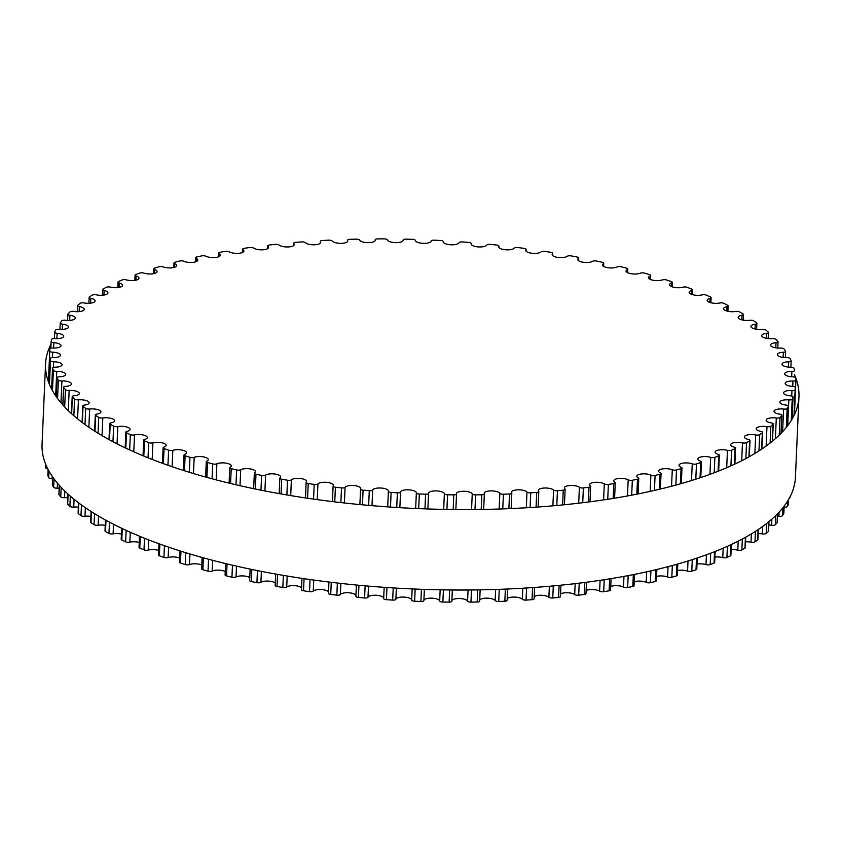 <?xml version="1.0" encoding="UTF-8"?>
<svg xmlns="http://www.w3.org/2000/svg" width="841" height="841" viewBox="0 0 841 841"><rect width="100%" height="100%" fill="white"/><g stroke="black" fill="none" stroke-linecap="round" stroke-linejoin="round"><path stroke-width="1.26" d="M749.678 320.274A7.916 2.691 -177.5 0 1 738.146 317.393A7.916 2.691 -177.5 0 1 741.962 315.27A2.996 1.02 2.5 0 0 743.402 314.471A2.996 1.02 2.5 0 0 742.981 313.914A373.425 127.107 2.5 0 0 739.712 311.969A2.996 1.02 2.5 0 0 735.602 311.475A7.916 2.691 -177.5 0 1 727.549 311.212A7.916 2.691 -177.5 0 1 723.554 308.679A7.916 2.691 -177.5 0 1 726.866 306.65A2.996 1.02 2.5 0 0 728.117 305.882A2.996 1.02 2.5 0 0 727.57 305.251A373.425 127.107 2.5 0 0 723.912 303.38A2.996 1.02 2.5 0 0 719.738 302.991A7.916 2.691 -177.5 0 1 711.444 302.886A7.916 2.691 -177.5 0 1 707.186 300.279A7.916 2.691 -177.5 0 1 710.025 298.366A2.996 1.02 2.5 0 0 711.108 297.64A2.996 1.02 2.5 0 0 710.414 296.947A373.425 127.107 2.5 0 0 706.377 295.149A2.996 1.02 2.5 0 0 702.172 294.876A7.916 2.691 -177.5 0 1 693.678 294.928A7.916 2.691 -177.5 0 1 689.147 292.269A7.916 2.691 -177.5 0 1 691.544 290.471A2.996 1.02 2.5 0 0 692.448 289.788A2.996 1.02 2.5 0 0 691.617 289.031A373.425 127.107 2.5 0 0 687.223 287.338A2.996 1.02 2.5 0 0 683.008 287.17A7.916 2.691 -177.5 0 1 674.345 287.391A7.916 2.691 -177.5 0 1 669.541 284.689A7.916 2.691 -177.5 0 1 671.517 283.018A2.996 1.02 2.5 0 0 672.274 282.387A2.996 1.02 2.5 0 0 671.276 281.567A373.425 127.107 2.5 0 0 666.556 279.979A2.996 1.02 2.5 0 0 662.34 279.916A7.916 2.691 -177.5 0 1 653.552 280.326A7.916 2.691 -177.5 0 1 648.474 277.572A7.916 2.691 -177.5 0 1 650.072 276.048A2.996 1.02 2.5 0 0 650.682 275.47A2.996 1.02 2.5 0 0 649.504 274.597A373.425 127.107 2.5 0 0 644.5 273.115A2.996 1.02 2.5 0 0 640.316 273.167A7.916 2.691 -177.5 0 1 631.423 273.767A7.916 2.691 -177.5 0 1 626.061 270.97A7.916 2.691 -177.5 0 1 627.323 269.593A2.996 1.02 2.5 0 0 627.807 269.078A2.996 1.02 2.5 0 0 626.44 268.153A373.425 127.107 2.5 0 0 621.163 266.797A2.996 1.02 2.5 0 0 617.042 266.954A7.916 2.691 -177.5 0 1 608.096 267.753A7.916 2.691 -177.5 0 1 602.45 264.904A7.916 2.691 -177.5 0 1 603.407 263.696A2.996 1.02 2.5 0 0 603.764 263.244A2.996 1.02 2.5 0 0 602.209 262.276A373.425 127.107 2.5 0 0 596.69 261.046A2.996 1.02 2.5 0 0 592.653 261.32A7.916 2.691 -177.5 0 1 583.696 262.318A7.916 2.691 -177.5 0 1 577.756 259.427A7.916 2.691 -177.5 0 1 578.45 258.397A2.996 1.02 2.5 0 0 578.713 258.008A2.996 1.02 2.5 0 0 576.958 256.989A373.425 127.107 2.5 0 0 571.228 255.906A2.996 1.02 2.5 0 0 567.297 256.274A7.916 2.691 -177.5 0 1 558.371 257.483A7.916 2.691 -177.5 0 1 552.138 254.571A7.916 2.691 -177.5 0 1 552.611 253.719A2.996 1.02 2.5 0 0 552.779 253.393A2.996 1.02 2.5 0 0 550.813 252.342A373.425 127.107 2.5 0 0 544.905 251.396A2.996 1.02 2.5 0 0 541.11 251.88A7.916 2.691 -177.5 0 1 532.258 253.299A7.916 2.691 -177.5 0 1 525.73 250.345A7.916 2.691 -177.5 0 1 526.014 249.682A2.996 1.02 2.5 0 0 526.13 249.43A2.996 1.02 2.5 0 0 523.943 248.347A373.425 127.107 2.5 0 0 517.898 247.548A2.996 1.02 2.5 0 0 514.24 248.137A7.916 2.691 -177.5 0 1 505.504 249.766A7.916 2.691 -177.5 0 1 498.692 246.791A7.916 2.691 -177.5 0 1 498.839 246.318A2.996 1.02 2.5 0 0 498.892 246.14A2.996 1.02 2.5 0 0 496.495 245.025A373.425 127.107 2.5 0 0 490.335 244.384A2.996 1.02 2.5 0 0 486.855 245.067A7.916 2.691 -177.5 0 1 478.287 246.918A7.916 2.691 -177.5 0 1 471.17 243.922A7.916 2.691 -177.5 0 1 471.223 243.648A2.996 1.02 2.5 0 0 471.244 243.543A2.996 1.02 2.5 0 0 468.616 242.408A373.425 127.107 2.5 0 0 462.392 241.924A2.996 1.02 2.5 0 0 459.091 242.702A7.916 2.691 -177.5 0 1 450.734 244.773A7.916 2.691 -177.5 0 1 443.323 241.756A7.916 2.691 -177.5 0 1 443.333 241.682A2.996 1.02 2.5 0 0 443.333 241.651A2.996 1.02 2.5 0 0 440.484 240.505A373.425 127.107 2.5 0 0 434.219 240.179A2.996 1.02 2.5 0 0 431.139 241.052A7.916 2.691 -177.5 0 1 423.223 243.343A7.916 2.691 -177.5 0 1 415.317 240.431A2.996 1.02 2.5 0 0 412.248 239.328A373.425 127.107 2.5 0 0 405.982 239.159A2.996 1.02 2.5 0 0 403.123 240.053A2.996 1.02 2.5 0 0 403.123 240.116A7.916 2.691 -177.5 0 1 403.133 240.263A7.916 2.691 -177.5 0 1 395.585 242.629A7.916 2.691 -177.5 0 1 387.354 239.906A2.996 1.02 2.5 0 0 384.064 238.876A373.425 127.107 2.5 0 0 377.84 238.876A2.996 1.02 2.5 0 0 375.202 239.769A2.996 1.02 2.5 0 0 375.223 239.906A7.916 2.691 -177.5 0 1 375.275 240.263A7.916 2.691 -177.5 0 1 368.043 242.629A7.916 2.691 -177.5 0 1 359.591 240.116A2.996 1.02 2.5 0 0 356.111 239.159A373.425 127.107 2.5 0 0 349.961 239.317A2.996 1.02 2.5 0 0 347.543 240.211A2.996 1.02 2.5 0 0 347.606 240.431A7.916 2.691 -177.5 0 1 347.743 240.989A7.916 2.691 -177.5 0 1 340.805 243.354A7.916 2.691 -177.5 0 1 332.195 241.041A2.996 1.02 2.5 0 0 328.537 240.179A373.425 127.107 2.5 0 0 322.492 240.494A2.996 1.02 2.5 0 0 320.305 241.378A2.996 1.02 2.5 0 0 320.41 241.672A7.916 2.691 -177.5 0 1 320.684 242.439A7.916 2.691 -177.5 0 1 314.04 244.805A7.916 2.691 -177.5 0 1 305.315 242.692A2.996 1.02 2.5 0 0 301.509 241.914A373.425 127.107 2.5 0 0 295.601 242.397A2.996 1.02 2.5 0 0 293.625 243.27A2.996 1.02 2.5 0 0 293.803 243.638A7.916 2.691 -177.5 0 1 294.266 244.605A7.916 2.691 -177.5 0 1 287.906 246.96A7.916 2.691 -177.5 0 1 279.107 245.057A2.996 1.02 2.5 0 0 275.175 244.374A373.425 127.107 2.5 0 0 269.435 245.015A2.996 1.02 2.5 0 0 267.669 245.856A2.996 1.02 2.5 0 0 267.932 246.297A7.916 2.691 -177.5 0 1 268.615 247.464A7.916 2.691 -177.5 0 1 262.56 249.819A7.916 2.691 -177.5 0 1 253.719 248.116A2.996 1.02 2.5 0 0 249.682 247.527A373.425 127.107 2.5 0 0 244.153 248.326A2.996 1.02 2.5 0 0 242.597 249.146A2.996 1.02 2.5 0 0 242.954 249.661A7.916 2.691 -177.5 0 1 243.901 251.017A7.916 2.691 -177.5 0 1 238.129 253.351A7.916 2.691 -177.5 0 1 229.299 251.858A2.996 1.02 2.5 0 0 225.178 251.375A373.425 127.107 2.5 0 0 219.89 252.321A2.996 1.02 2.5 0 0 218.523 253.109A2.996 1.02 2.5 0 0 219.007 253.688A7.916 2.691 -177.5 0 1 220.258 255.233A7.916 2.691 -177.5 0 1 214.77 257.546A7.916 2.691 -177.5 0 1 205.992 256.253A2.996 1.02 2.5 0 0 201.819 255.874A373.425 127.107 2.5 0 0 196.794 256.968A2.996 1.02 2.5 0 0 195.617 257.714A2.996 1.02 2.5 0 0 196.216 258.366A7.916 2.691 -177.5 0 1 197.814 260.09A7.916 2.691 -177.5 0 1 192.61 262.392A7.916 2.691 -177.5 0 1 183.927 261.288A2.996 1.02 2.5 0 0 179.711 261.015A373.425 127.107 2.5 0 0 174.991 262.245A2.996 1.02 2.5 0 0 173.992 262.949A2.996 1.02 2.5 0 0 174.739 263.664A7.916 2.691 -177.5 0 1 176.705 265.567A7.916 2.691 -177.5 0 1 171.785 267.837A7.916 2.691 -177.5 0 1 163.228 266.923A2.996 1.02 2.5 0 0 159.002 266.765A373.425 127.107 2.5 0 0 154.607 268.121A2.996 1.02 2.5 0 0 153.766 268.784A2.996 1.02 2.5 0 0 154.67 269.562A7.916 2.691 -177.5 0 1 157.057 271.622A7.916 2.691 -177.5 0 1 152.41 273.861A7.916 2.691 -177.5 0 1 144.021 273.136A2.996 1.02 2.5 0 0 139.806 273.083A373.425 127.107 2.5 0 0 135.769 274.565A2.996 1.02 2.5 0 0 135.075 275.175A2.996 1.02 2.5 0 0 136.147 276.006A7.916 2.691 -177.5 0 1 138.975 278.224A7.916 2.691 -177.5 0 1 134.602 280.431A7.916 2.691 -177.5 0 1 126.413 279.885A2.996 1.02 2.5 0 0 122.229 279.937A373.425 127.107 2.5 0 0 118.56 281.535A2.996 1.02 2.5 0 0 118.013 282.082A2.996 1.02 2.5 0 0 119.264 282.975A7.916 2.691 -177.5 0 1 122.565 285.341A7.916 2.691 -177.5 0 1 118.455 287.506A7.916 2.691 -177.5 0 1 110.497 287.128A2.996 1.02 2.5 0 0 106.376 287.296A373.425 127.107 2.5 0 0 103.107 288.989A2.996 1.02 2.5 0 0 102.676 289.483A2.996 1.02 2.5 0 0 104.116 290.429A7.916 2.691 -177.5 0 1 107.911 292.92A7.916 2.691 -177.5 0 1 96.368 294.834A2.996 1.02 2.5 0 0 92.331 295.107A373.425 127.107 2.5 0 0 89.472 296.894A2.996 1.02 2.5 0 0 89.157 297.325A2.996 1.02 2.5 0 0 90.796 298.313A7.916 2.691 -177.5 0 1 95.117 300.931A7.916 2.691 -177.5 0 1 84.111 302.949A2.996 1.02 2.5 0 0 80.189 303.328A373.425 127.107 2.5 0 0 77.761 305.209A2.996 1.02 2.5 0 0 77.53 305.567A2.996 1.02 2.5 0 0 79.369 306.597A7.916 2.691 -177.5 0 1 84.247 309.32A7.916 2.691 -177.5 0 1 73.798 311.433A2.996 1.02 2.5 0 0 70.003 311.916A373.425 127.107 2.5 0 0 68.016 313.872A2.996 1.02 2.5 0 0 67.869 314.166A2.996 1.02 2.5 0 0 69.919 315.228A7.916 2.691 -177.5 0 1 75.354 318.035A7.916 2.691 -177.5 0 1 65.482 320.232A2.996 1.02 2.5 0 0 61.835 320.82A373.425 127.107 2.5 0 0 60.3 322.828A2.996 1.02 2.5 0 0 60.216 323.06A2.996 1.02 2.5 0 0 62.497 324.153A7.916 2.691 -177.5 0 1 68.499 327.033A7.916 2.691 -177.5 0 1 59.206 329.294A2.996 1.02 2.5 0 0 55.737 329.987A373.425 127.107 2.5 0 0 54.676 332.048A2.996 1.02 2.5 0 0 54.633 332.195A2.996 1.02 2.5 0 0 57.125 333.32A7.916 2.691 -177.5 0 1 63.716 336.274A7.916 2.691 -177.5 0 1 55.022 338.576A2.996 1.02 2.5 0 0 51.743 339.365A373.425 127.107 2.5 0 0 51.143 341.467A2.996 1.02 2.5 0 0 51.133 341.541A2.996 1.02 2.5 0 0 53.856 342.676A7.916 2.691 -177.5 0 1 61.036 345.683A7.916 2.691 -177.5 0 1 52.941 348.027A2.996 1.02 2.5 0 0 49.882 348.899A373.425 127.107 2.5 0 0 49.766 350.613A373.425 127.107 2.5 0 0 49.756 351.023A2.996 1.02 2.5 0 0 52.699 352.179A7.916 2.691 -177.5 0 1 60.478 355.207A7.916 2.691 -177.5 0 1 52.983 357.572A2.996 1.02 2.5 0 0 50.145 358.466A2.996 1.02 2.5 0 0 50.145 358.529A373.425 127.107 2.5 0 0 50.492 360.684A2.996 1.02 2.5 0 0 53.666 361.756A7.916 2.691 -177.5 0 1 62.045 364.815A7.916 2.691 -177.5 0 1 55.138 367.181A2.996 1.02 2.5 0 0 52.531 368.074A2.996 1.02 2.5 0 0 52.552 368.221A373.425 127.107 2.5 0 0 53.372 370.366A2.996 1.02 2.5 0 0 56.736 371.365A7.916 2.691 -177.5 0 1 65.714 374.424A7.916 2.691 -177.5 0 1 59.406 376.789A2.996 1.02 2.5 0 0 57.009 377.683A2.996 1.02 2.5 0 0 57.072 377.893A373.425 127.107 2.5 0 0 58.365 380.037A2.996 1.02 2.5 0 0 61.908 380.952A7.916 2.691 -177.5 0 1 71.474 384.001A7.916 2.691 -177.5 0 1 65.745 386.334A2.996 1.02 2.5 0 0 63.58 387.217A2.996 1.02 2.5 0 0 63.695 387.512A373.425 127.107 2.5 0 0 65.44 389.635A2.996 1.02 2.5 0 0 69.151 390.466A7.916 2.691 -177.5 0 1 79.306 393.483A7.916 2.691 -177.5 0 1 74.134 395.775A2.996 1.02 2.5 0 0 72.189 396.637A2.996 1.02 2.5 0 0 72.368 397.015A373.425 127.107 2.5 0 0 74.565 399.097A2.996 1.02 2.5 0 0 78.423 399.832A7.916 2.691 -177.5 0 1 89.135 402.807A7.916 2.691 -177.5 0 1 84.531 405.047A2.996 1.02 2.5 0 0 82.786 405.888A2.996 1.02 2.5 0 0 83.049 406.34A373.425 127.107 2.5 0 0 85.687 408.379A2.996 1.02 2.5 0 0 89.661 409.02A7.916 2.691 -177.5 0 1 100.931 411.932A7.916 2.691 -177.5 0 1 96.852 414.098A2.996 1.02 2.5 0 0 95.306 414.918A2.996 1.02 2.5 0 0 95.674 415.433A373.425 127.107 2.5 0 0 98.733 417.42A2.996 1.02 2.5 0 0 102.812 417.956A7.916 2.691 -177.5 0 1 110.739 418.292A7.916 2.691 -177.5 0 1 114.607 420.805A7.916 2.691 -177.5 0 1 111.044 422.876A2.996 1.02 2.5 0 0 109.698 423.664A2.996 1.02 2.5 0 0 110.182 424.253A373.425 127.107 2.5 0 0 113.651 426.166A2.996 1.02 2.5 0 0 117.793 426.608A7.916 2.691 -177.5 0 1 125.971 426.797A7.916 2.691 -177.5 0 1 130.103 429.362A7.916 2.691 -177.5 0 1 127.023 431.338A2.996 1.02 2.5 0 0 125.866 432.085A2.996 1.02 2.5 0 0 126.476 432.747A373.425 127.107 2.5 0 0 130.323 434.576A2.996 1.02 2.5 0 0 134.518 434.913A7.916 2.691 -177.5 0 1 142.917 434.944A7.916 2.691 -177.5 0 1 147.312 437.572A7.916 2.691 -177.5 0 1 144.694 439.433A2.996 1.02 2.5 0 0 143.706 440.137A2.996 1.02 2.5 0 0 144.473 440.863A373.425 127.107 2.5 0 0 148.678 442.608A2.996 1.02 2.5 0 0 152.904 442.829A7.916 2.691 -177.5 0 1 161.483 442.692A7.916 2.691 -177.5 0 1 166.15 445.373A7.916 2.691 -177.5 0 1 163.963 447.107A2.996 1.02 2.5 0 0 163.133 447.769A2.996 1.02 2.5 0 0 164.058 448.558A373.425 127.107 2.5 0 0 168.61 450.198A2.996 1.02 2.5 0 0 172.826 450.313A7.916 2.691 -177.5 0 1 181.561 449.998A7.916 2.691 -177.5 0 1 186.502 452.731A7.916 2.691 -177.5 0 1 184.715 454.329A2.996 1.02 2.5 0 0 184.042 454.928A2.996 1.02 2.5 0 0 185.125 455.78A373.425 127.107 2.5 0 0 189.992 457.315A2.996 1.02 2.5 0 0 194.187 457.315A7.916 2.691 -177.5 0 1 203.038 456.81A7.916 2.691 -177.5 0 1 208.253 459.596A7.916 2.691 -177.5 0 1 206.833 461.047A2.996 1.02 2.5 0 0 206.287 461.593A2.996 1.02 2.5 0 0 207.559 462.487A373.425 127.107 2.5 0 0 212.699 463.906A2.996 1.02 2.5 0 0 216.862 463.801A7.916 2.691 -177.5 0 1 225.777 463.107A7.916 2.691 -177.5 0 1 231.286 465.925A7.916 2.691 -177.5 0 1 230.182 467.218A2.996 1.02 2.5 0 0 229.761 467.712A2.996 1.02 2.5 0 0 231.222 468.658A373.425 127.107 2.5 0 0 236.626 469.951A2.996 1.02 2.5 0 0 240.705 469.741A7.916 2.691 -177.5 0 1 249.661 468.836A7.916 2.691 -177.5 0 1 255.454 471.706A7.916 2.691 -177.5 0 1 254.634 472.821A2.996 1.02 2.5 0 0 254.329 473.252A2.996 1.02 2.5 0 0 255.979 474.24A373.425 127.107 2.5 0 0 261.604 475.396A2.996 1.02 2.5 0 0 265.598 475.081A7.916 2.691 -177.5 0 1 274.544 473.977A7.916 2.691 -177.5 0 1 280.621 476.879A7.916 2.691 -177.5 0 1 280.053 477.825A2.996 1.02 2.5 0 0 279.832 478.182A2.996 1.02 2.5 0 0 281.693 479.212A373.425 127.107 2.5 0 0 287.517 480.232A2.996 1.02 2.5 0 0 291.385 479.801A7.916 2.691 -177.5 0 1 300.279 478.487A7.916 2.691 -177.5 0 1 306.66 481.42A7.916 2.691 -177.5 0 1 306.292 482.187A2.996 1.02 2.5 0 0 306.145 482.471A2.996 1.02 2.5 0 0 308.216 483.533A373.425 127.107 2.5 0 0 314.198 484.405A2.996 1.02 2.5 0 0 317.94 483.88A7.916 2.691 -177.5 0 1 326.728 482.345A7.916 2.691 -177.5 0 1 333.404 485.31A7.916 2.691 -177.5 0 1 333.194 485.888A2.996 1.02 2.5 0 0 333.11 486.098A2.996 1.02 2.5 0 0 335.401 487.191A373.425 127.107 2.5 0 0 341.509 487.917A2.996 1.02 2.5 0 0 345.083 487.286A7.916 2.691 -177.5 0 1 353.735 485.541A7.916 2.691 -177.5 0 1 360.705 488.526A7.916 2.691 -177.5 0 1 360.61 488.905A2.996 1.02 2.5 0 0 360.568 489.041A2.996 1.02 2.5 0 0 363.081 490.166A373.425 127.107 2.5 0 0 369.283 490.724A2.996 1.02 2.5 0 0 372.668 489.998A7.916 2.691 -177.5 0 1 381.141 488.043A7.916 2.691 -177.5 0 1 388.405 491.049A7.916 2.691 -177.5 0 1 388.384 491.218A2.996 1.02 2.5 0 0 388.374 491.291A2.996 1.02 2.5 0 0 391.107 492.427A373.425 127.107 2.5 0 0 397.362 492.837A2.996 1.02 2.5 0 0 400.547 492.006A7.916 2.691 -177.5 0 1 408.747 489.83A7.916 2.691 -177.5 0 1 416.348 492.826A2.996 1.02 2.5 0 0 419.323 493.972A373.425 127.107 2.5 0 0 425.588 494.214A2.996 1.02 2.5 0 0 428.563 493.32A2.996 1.02 2.5 0 0 428.563 493.31A7.916 2.691 -177.5 0 1 428.563 493.257A7.916 2.691 -177.5 0 1 436.248 490.902A7.916 2.691 -177.5 0 1 444.363 493.72A2.996 1.02 2.5 0 0 447.549 494.792A373.425 127.107 2.5 0 0 453.793 494.865A2.996 1.02 2.5 0 0 456.537 493.972A2.996 1.02 2.5 0 0 456.537 493.877A7.916 2.691 -177.5 0 1 456.505 493.625A7.916 2.691 -177.5 0 1 463.896 491.26A7.916 2.691 -177.5 0 1 472.243 493.877A2.996 1.02 2.5 0 0 475.628 494.865A373.425 127.107 2.5 0 0 481.83 494.792A2.996 1.02 2.5 0 0 484.353 493.898A2.996 1.02 2.5 0 0 484.311 493.72A7.916 2.691 -177.5 0 1 484.216 493.268A7.916 2.691 -177.5 0 1 491.312 490.892A7.916 2.691 -177.5 0 1 499.848 493.31A2.996 1.02 2.5 0 0 503.412 494.224A373.425 127.107 2.5 0 0 509.52 493.982A2.996 1.02 2.5 0 0 511.822 493.089A2.996 1.02 2.5 0 0 511.738 492.837A7.916 2.691 -177.5 0 1 511.538 492.174A7.916 2.691 -177.5 0 1 518.329 489.809A7.916 2.691 -177.5 0 1 527.002 492.017A2.996 1.02 2.5 0 0 530.734 492.847A373.425 127.107 2.5 0 0 536.716 492.437A2.996 1.02 2.5 0 0 538.797 491.565A2.996 1.02 2.5 0 0 538.66 491.228A7.916 2.691 -177.5 0 1 538.293 490.366A7.916 2.691 -177.5 0 1 544.789 488.001A7.916 2.691 -177.5 0 1 553.567 490.009A2.996 1.02 2.5 0 0 557.436 490.745A373.425 127.107 2.5 0 0 563.27 490.177A2.996 1.02 2.5 0 0 565.131 489.325A2.996 1.02 2.5 0 0 564.921 488.915A7.916 2.691 -177.5 0 1 564.353 487.854A7.916 2.691 -177.5 0 1 570.555 485.499A7.916 2.691 -177.5 0 1 579.386 487.296A2.996 1.02 2.5 0 0 583.37 487.927A373.425 127.107 2.5 0 0 589.005 487.212A2.996 1.02 2.5 0 0 590.666 486.382A2.996 1.02 2.5 0 0 590.361 485.898A7.916 2.691 -177.5 0 1 589.552 484.637A7.916 2.691 -177.5 0 1 595.46 482.303A7.916 2.691 -177.5 0 1 604.301 483.901A2.996 1.02 2.5 0 0 608.379 484.427A373.425 127.107 2.5 0 0 613.793 483.564A2.996 1.02 2.5 0 0 615.255 482.755A2.996 1.02 2.5 0 0 614.845 482.208A7.916 2.691 -177.5 0 1 613.751 480.747A7.916 2.691 -177.5 0 1 619.375 478.424A7.916 2.691 -177.5 0 1 628.185 479.822A2.996 1.02 2.5 0 0 632.337 480.253A373.425 127.107 2.5 0 0 637.489 479.233A2.996 1.02 2.5 0 0 638.761 478.466A2.996 1.02 2.5 0 0 638.224 477.846A7.916 2.691 -177.5 0 1 636.805 476.206A7.916 2.691 -177.5 0 1 642.146 473.904A7.916 2.691 -177.5 0 1 650.881 475.102A2.996 1.02 2.5 0 0 655.086 475.428A373.425 127.107 2.5 0 0 659.954 474.271A2.996 1.02 2.5 0 0 661.047 473.536A2.996 1.02 2.5 0 0 660.374 472.852A7.916 2.691 -177.5 0 1 658.598 471.044A7.916 2.691 -177.5 0 1 663.654 468.763A7.916 2.691 -177.5 0 1 672.285 469.762A2.996 1.02 2.5 0 0 676.5 469.982A373.425 127.107 2.5 0 0 681.063 468.689A2.996 1.02 2.5 0 0 681.988 468.006A2.996 1.02 2.5 0 0 681.168 467.249A7.916 2.691 -177.5 0 1 678.992 465.273A7.916 2.691 -177.5 0 1 683.775 463.023A7.916 2.691 -177.5 0 1 692.248 463.843A2.996 1.02 2.5 0 0 696.474 463.948A373.425 127.107 2.5 0 0 700.69 462.529A2.996 1.02 2.5 0 0 701.457 461.888A2.996 1.02 2.5 0 0 700.469 461.078A7.916 2.691 -177.5 0 1 697.872 458.934A7.916 2.691 -177.5 0 1 702.382 456.716A7.916 2.691 -177.5 0 1 710.677 457.357A2.996 1.02 2.5 0 0 714.871 457.346A373.425 127.107 2.5 0 0 718.729 455.811A2.996 1.02 2.5 0 0 719.349 455.233A2.996 1.02 2.5 0 0 718.193 454.361A7.916 2.691 -177.5 0 1 715.134 452.08A7.916 2.691 -177.5 0 1 719.37 449.893A7.916 2.691 -177.5 0 1 727.454 450.356A2.996 1.02 2.5 0 0 731.596 450.24A373.425 127.107 2.5 0 0 735.076 448.589A2.996 1.02 2.5 0 0 735.56 448.064A2.996 1.02 2.5 0 0 734.214 447.149A7.916 2.691 -177.5 0 1 730.671 444.721A7.916 2.691 -177.5 0 1 742.477 442.871A2.996 1.02 2.5 0 0 746.556 442.65A373.425 127.107 2.5 0 0 749.625 440.905A2.996 1.02 2.5 0 0 750.004 440.442A2.996 1.02 2.5 0 0 748.458 439.475A7.916 2.691 -177.5 0 1 744.401 436.921A7.916 2.691 -177.5 0 1 755.681 434.955A2.996 1.02 2.5 0 0 759.665 434.629A373.425 127.107 2.5 0 0 762.314 432.789A2.996 1.02 2.5 0 0 762.577 432.39A2.996 1.02 2.5 0 0 760.842 431.38A7.916 2.691 -177.5 0 1 756.248 428.721A7.916 2.691 -177.5 0 1 766.981 426.65A2.996 1.02 2.5 0 0 770.84 426.219A373.425 127.107 2.5 0 0 773.047 424.306A2.996 1.02 2.5 0 0 773.236 423.969A2.996 1.02 2.5 0 0 771.281 422.928A7.916 2.691 -177.5 0 1 766.14 420.164A7.916 2.691 -177.5 0 1 776.296 418.009A2.996 1.02 2.5 0 0 780.017 417.462A373.425 127.107 2.5 0 0 781.783 415.486A2.996 1.02 2.5 0 0 781.899 415.223A2.996 1.02 2.5 0 0 779.733 414.14A7.916 2.691 -177.5 0 1 774.014 411.291A7.916 2.691 -177.5 0 1 783.602 409.062A2.996 1.02 2.5 0 0 787.155 408.421A373.425 127.107 2.5 0 0 788.459 406.382A2.996 1.02 2.5 0 0 788.511 406.203A2.996 1.02 2.5 0 0 786.135 405.089A7.916 2.691 -177.5 0 1 779.838 402.166A7.916 2.691 -177.5 0 1 788.826 399.885A2.996 1.02 2.5 0 0 792.201 399.149A373.425 127.107 2.5 0 0 793.042 397.057A2.996 1.02 2.5 0 0 793.063 396.952A2.996 1.02 2.5 0 0 790.456 395.827A7.916 2.691 -177.5 0 1 783.57 392.842A7.916 2.691 -177.5 0 1 791.97 390.518A2.996 1.02 2.5 0 0 795.134 389.688A373.425 127.107 2.5 0 0 795.502 387.564A2.996 1.02 2.5 0 0 795.502 387.533A2.996 1.02 2.5 0 0 792.674 386.387A7.916 2.691 -177.5 0 1 785.189 383.359A7.916 2.691 -177.5 0 1 792.989 381.005A2.996 1.02 2.5 0 0 795.933 380.121A2.996 1.02 2.5 0 0 795.943 380.09A373.425 127.107 2.5 0 0 795.828 377.945A2.996 1.02 2.5 0 0 792.769 376.842A7.916 2.691 -177.5 0 1 784.685 373.793A7.916 2.691 -177.5 0 1 791.886 371.417A2.996 1.02 2.5 0 0 794.608 370.524A2.996 1.02 2.5 0 0 794.598 370.418A373.425 127.107 2.5 0 0 794.02 368.274A2.996 1.02 2.5 0 0 790.75 367.233A7.916 2.691 -177.5 0 1 782.067 364.174A7.916 2.691 -177.5 0 1 788.669 361.809A2.996 1.02 2.5 0 0 791.171 360.915A2.996 1.02 2.5 0 0 791.139 360.736A373.425 127.107 2.5 0 0 790.077 358.592A2.996 1.02 2.5 0 0 786.619 357.625A7.916 2.691 -177.5 0 1 777.347 354.576A7.916 2.691 -177.5 0 1 783.37 352.221A2.996 1.02 2.5 0 0 785.641 351.338A2.996 1.02 2.5 0 0 785.557 351.075A373.425 127.107 2.5 0 0 784.043 348.952A2.996 1.02 2.5 0 0 780.406 348.079A7.916 2.691 -177.5 0 1 770.545 345.041A7.916 2.691 -177.5 0 1 775.991 342.729A2.996 1.02 2.5 0 0 778.051 341.856A2.996 1.02 2.5 0 0 777.904 341.52A373.425 127.107 2.5 0 0 775.938 339.417A2.996 1.02 2.5 0 0 772.143 338.629A7.916 2.691 -177.5 0 1 761.715 335.633A7.916 2.691 -177.5 0 1 766.593 333.362A2.996 1.02 2.5 0 0 768.443 332.51A2.996 1.02 2.5 0 0 768.222 332.1A373.425 127.107 2.5 0 0 765.804 330.04A2.996 1.02 2.5 0 0 761.883 329.346A7.916 2.691 -177.5 0 1 750.887 326.392A7.916 2.691 -177.5 0 1 755.229 324.195A2.996 1.02 2.5 0 0 756.879 323.365A2.996 1.02 2.5 0 0 756.553 322.881A373.425 127.107 2.5 0 0 753.704 320.873A2.996 1.02 2.5 0 0 749.678 320.274M45.467 465.662A2.996 1.02 2.5 0 0 45.456 465.725A2.996 1.02 2.5 0 0 45.467 465.788A373.425 127.107 2.5 0 0 45.813 467.932A2.996 1.02 2.5 0 0 47.821 468.91M47.874 475.197A2.996 1.02 2.5 0 0 47.842 475.333A2.996 1.02 2.5 0 0 47.863 475.47A373.425 127.107 2.5 0 0 48.683 477.625A2.996 1.02 2.5 0 0 52.058 478.624A7.916 2.691 -177.5 0 1 52.605 478.624M52.405 484.721A2.996 1.02 2.5 0 0 52.331 484.931A2.996 1.02 2.5 0 0 52.384 485.152A373.425 127.107 2.5 0 0 53.677 487.296A2.996 1.02 2.5 0 0 57.23 488.211A7.916 2.691 -177.5 0 1 59.164 488.222M59.291 485.331L58.891 494.466A2.996 1.02 2.5 0 0 59.007 494.771A373.425 127.107 2.5 0 0 60.752 496.884A2.996 1.02 2.5 0 0 64.473 497.714A7.916 2.691 -177.5 0 1 67.774 497.756M67.932 494.035L67.501 503.896A2.996 1.02 2.5 0 0 67.679 504.264A373.425 127.107 2.5 0 0 69.887 506.345A2.996 1.02 2.5 0 0 73.735 507.091A7.916 2.691 -177.5 0 1 78.36 507.165M78.549 502.802L78.097 513.136A2.996 1.02 2.5 0 0 78.371 513.588A373.425 127.107 2.5 0 0 80.999 515.628A2.996 1.02 2.5 0 0 84.983 516.269A7.916 2.691 -177.5 0 1 90.881 516.385M91.091 511.496L90.628 522.166A2.996 1.02 2.5 0 0 90.996 522.682A373.425 127.107 2.5 0 0 94.055 524.668A2.996 1.02 2.5 0 0 98.124 525.215A7.916 2.691 -177.5 0 1 105.262 525.373M105.493 520.011L105.009 530.913A2.996 1.02 2.5 0 0 105.503 531.512A373.425 127.107 2.5 0 0 108.962 533.425A2.996 1.02 2.5 0 0 113.114 533.856A7.916 2.691 -177.5 0 1 121.409 534.077M121.661 528.264L121.178 539.344A2.996 1.02 2.5 0 0 121.798 539.996A373.425 127.107 2.5 0 0 125.645 541.835A2.996 1.02 2.5 0 0 129.84 542.161A7.916 2.691 -177.5 0 1 139.238 542.434M139.511 536.201L139.028 547.386A2.996 1.02 2.5 0 0 139.785 548.111A373.425 127.107 2.5 0 0 144 549.856A2.996 1.02 2.5 0 0 148.216 550.088A7.916 2.691 -177.5 0 1 158.655 550.413M158.949 543.738L158.455 555.018A2.996 1.02 2.5 0 0 159.369 555.806A373.425 127.107 2.5 0 0 163.921 557.446A2.996 1.02 2.5 0 0 168.147 557.562A7.916 2.691 -177.5 0 1 179.543 557.961M179.848 550.844L179.354 562.187A2.996 1.02 2.5 0 0 180.437 563.028A373.425 127.107 2.5 0 0 185.304 564.563A2.996 1.02 2.5 0 0 189.509 564.574A7.916 2.691 -177.5 0 1 201.777 565.026M202.103 557.467L201.609 568.842A2.996 1.02 2.5 0 0 202.87 569.746A373.425 127.107 2.5 0 0 208.021 571.165A2.996 1.02 2.5 0 0 212.174 571.06A7.916 2.691 -177.5 0 1 225.23 571.575M225.577 563.565L225.083 574.96A2.996 1.02 2.5 0 0 226.534 575.906A373.425 127.107 2.5 0 0 231.937 577.199A2.996 1.02 2.5 0 0 236.027 576.989A7.916 2.691 -177.5 0 1 242.933 575.917A7.916 2.691 -177.5 0 1 249.766 577.567M250.134 569.105L249.64 580.5A2.996 1.02 2.5 0 0 251.291 581.499A373.425 127.107 2.5 0 0 256.925 582.655A2.996 1.02 2.5 0 0 260.91 582.329A7.916 2.691 -177.5 0 1 268.163 581.089A7.916 2.691 -177.5 0 1 275.259 582.96M275.648 574.046L275.154 585.431A2.996 1.02 2.5 0 0 277.015 586.461A373.425 127.107 2.5 0 0 282.839 587.481A2.996 1.02 2.5 0 0 286.707 587.05A7.916 2.691 -177.5 0 1 294.245 585.641A7.916 2.691 -177.5 0 1 301.551 587.743M301.604 589.436A2.996 1.02 2.5 0 0 301.467 589.72A2.996 1.02 2.5 0 0 303.538 590.792A373.425 127.107 2.5 0 0 309.52 591.665A2.996 1.02 2.5 0 0 313.251 591.128A7.916 2.691 -177.5 0 1 321.041 589.53A7.916 2.691 -177.5 0 1 328.495 591.875M328.505 593.136A2.996 1.02 2.5 0 0 328.432 593.357A2.996 1.02 2.5 0 0 330.723 594.45A373.425 127.107 2.5 0 0 336.831 595.165A2.996 1.02 2.5 0 0 340.395 594.534A7.916 2.691 -177.5 0 1 348.395 592.747A7.916 2.691 -177.5 0 1 355.932 595.333M355.922 596.153A2.996 1.02 2.5 0 0 355.89 596.301A2.996 1.02 2.5 0 0 358.403 597.415A373.425 127.107 2.5 0 0 364.595 597.983A2.996 1.02 2.5 0 0 367.99 597.257A7.916 2.691 -177.5 0 1 376.158 595.27A7.916 2.691 -177.5 0 1 383.706 598.088M383.685 598.54L384.179 587.323L383.696 598.477A2.996 1.02 2.5 0 0 383.685 598.54A2.996 1.02 2.5 0 0 386.429 599.686A373.425 127.107 2.5 0 0 392.673 600.085A2.996 1.02 2.5 0 0 395.869 599.265A7.916 2.691 -177.5 0 1 404.069 597.078A7.916 2.691 -177.5 0 1 411.67 600.085A2.996 1.02 2.5 0 0 414.634 601.22A373.425 127.107 2.5 0 0 420.899 601.473A2.996 1.02 2.5 0 0 423.875 600.579A2.996 1.02 2.5 0 0 423.875 600.558L424.358 589.394M423.885 600.453A7.916 2.691 -177.5 0 1 431.643 598.151A7.916 2.691 -177.5 0 1 439.675 600.968A2.996 1.02 2.5 0 0 442.86 602.04A373.425 127.107 2.5 0 0 449.115 602.124A2.996 1.02 2.5 0 0 451.859 601.231A2.996 1.02 2.5 0 0 451.848 601.126L452.332 589.983L451.859 601.231M451.89 600.59A7.916 2.691 -177.5 0 1 459.649 598.519A7.916 2.691 -177.5 0 1 467.564 601.136A2.996 1.02 2.5 0 0 470.949 602.124A373.425 127.107 2.5 0 0 477.141 602.04A2.996 1.02 2.5 0 0 479.664 601.147A2.996 1.02 2.5 0 0 479.633 600.979M479.717 599.99A7.916 2.691 -177.5 0 1 487.412 598.161A7.916 2.691 -177.5 0 1 495.16 600.569A2.996 1.02 2.5 0 0 498.734 601.473A373.425 127.107 2.5 0 0 504.842 601.231A2.996 1.02 2.5 0 0 507.134 600.337L507.628 588.994M507.207 598.676A7.916 2.691 -177.5 0 1 514.776 597.078A7.916 2.691 -177.5 0 1 522.324 599.276A2.996 1.02 2.5 0 0 526.056 600.096A373.425 127.107 2.5 0 0 532.038 599.696A2.996 1.02 2.5 0 0 534.119 598.813L534.613 587.438M534.214 596.658A7.916 2.691 -177.5 0 1 541.593 595.27A7.916 2.691 -177.5 0 1 548.889 597.268A2.996 1.02 2.5 0 0 552.758 597.993A373.425 127.107 2.5 0 0 558.582 597.436A2.996 1.02 2.5 0 0 560.453 596.574L560.947 585.178M560.569 593.935A7.916 2.691 -177.5 0 1 567.707 592.758A7.916 2.691 -177.5 0 1 574.697 594.555A2.996 1.02 2.5 0 0 578.692 595.186A373.425 127.107 2.5 0 0 584.327 594.471A2.996 1.02 2.5 0 0 585.988 593.63L586.482 582.235M586.124 590.529A7.916 2.691 -177.5 0 1 599.622 591.149A2.996 1.02 2.5 0 0 603.701 591.686A373.425 127.107 2.5 0 0 609.115 590.813A2.996 1.02 2.5 0 0 610.577 590.004L611.071 578.619M610.734 586.45A7.916 2.691 -177.5 0 1 623.496 587.081A2.996 1.02 2.5 0 0 627.649 587.502A373.425 127.107 2.5 0 0 632.81 586.492A2.996 1.02 2.5 0 0 634.082 585.725L634.577 574.35M634.251 581.741A7.916 2.691 -177.5 0 1 646.203 582.361A2.996 1.02 2.5 0 0 650.398 582.676A373.425 127.107 2.5 0 0 655.276 581.52A2.996 1.02 2.5 0 0 656.369 580.795L656.863 569.473M656.558 576.421A7.916 2.691 -177.5 0 1 667.596 577.021A2.996 1.02 2.5 0 0 671.822 577.231A373.425 127.107 2.5 0 0 676.385 575.948A2.996 1.02 2.5 0 0 677.299 575.255L677.793 564.006M677.51 570.524A7.916 2.691 -177.5 0 1 687.57 571.092A2.996 1.02 2.5 0 0 691.786 571.197A373.425 127.107 2.5 0 0 696.012 569.778A2.996 1.02 2.5 0 0 696.779 569.147L697.263 557.993M697 564.069A7.916 2.691 -177.5 0 1 705.988 564.605A2.996 1.02 2.5 0 0 710.193 564.605A373.425 127.107 2.5 0 0 714.051 563.071A2.996 1.02 2.5 0 0 714.671 562.482L715.144 551.465M714.903 557.11A7.916 2.691 -177.5 0 1 722.766 557.604A2.996 1.02 2.5 0 0 726.918 557.488A373.425 127.107 2.5 0 0 730.387 555.848A2.996 1.02 2.5 0 0 730.882 555.323L731.355 544.495M731.123 549.688A7.916 2.691 -177.5 0 1 737.799 550.13A2.996 1.02 2.5 0 0 741.878 549.898A373.425 127.107 2.5 0 0 744.947 548.153A2.996 1.02 2.5 0 0 745.315 547.691L745.778 537.136M745.578 541.835A7.916 2.691 -177.5 0 1 751.002 542.214A2.996 1.02 2.5 0 0 754.976 541.877A373.425 127.107 2.5 0 0 757.625 540.048A2.996 1.02 2.5 0 0 757.899 539.649L758.34 529.462M758.162 533.604A7.916 2.691 -177.5 0 1 762.293 533.909A2.996 1.02 2.5 0 0 766.151 533.467A373.425 127.107 2.5 0 0 768.369 531.554A2.996 1.02 2.5 0 0 768.548 531.228L768.968 521.599M768.821 525.047A7.916 2.691 -177.5 0 1 771.618 525.257A2.996 1.02 2.5 0 0 775.339 524.721A373.425 127.107 2.5 0 0 777.095 522.734A2.996 1.02 2.5 0 0 777.21 522.482L777.599 513.704M777.483 516.206A7.916 2.691 -177.5 0 1 778.913 516.321A2.996 1.02 2.5 0 0 782.477 515.68A373.425 127.107 2.5 0 0 783.77 513.641A2.996 1.02 2.5 0 0 783.833 513.452A2.996 1.02 2.5 0 0 783.791 513.262M784.19 506.051L784.148 507.134A7.916 2.691 -177.5 0 1 784.148 507.134A2.996 1.02 2.5 0 0 787.523 506.398A373.425 127.107 2.5 0 0 788.353 504.316A2.996 1.02 2.5 0 0 788.374 504.201A2.996 1.02 2.5 0 0 788.364 504.095M789.667 497.536A2.996 1.02 2.5 0 0 790.456 496.936A373.425 127.107 2.5 0 0 790.719 495.454M45.561 363.859L42.05 444.3A377.052 128.337 2.5 0 0 590.067 581.762A377.052 128.337 2.5 0 0 795.439 477.194L798.95 396.752A377.052 128.337 -177.5 0 1 593.578 501.32A377.052 128.337 -177.5 0 1 45.561 363.859A377.052 128.337 -177.5 0 1 51.028 344.106M794.43 374.739A377.052 128.337 -177.5 0 1 795.639 377.609M795.838 378.145A377.052 128.337 -177.5 0 1 798.95 396.752M741.962 315.27L741.762 319.843M726.866 306.65L726.677 310.981M710.025 298.366L709.846 302.445M691.544 290.471L691.376 294.276M671.517 283.018L671.37 286.529M650.072 276.048L649.935 279.233M627.323 269.593L627.197 272.442M603.407 263.696L603.302 266.198M578.45 258.397L578.356 260.521M552.611 253.719L552.526 255.464M526.014 249.682L525.961 251.039M498.839 246.318L498.797 247.275M471.223 243.648L471.202 244.205M375.223 239.906L375.191 240.61M347.606 240.431L347.554 241.535M320.41 241.672L320.347 243.175M293.803 243.638L293.719 245.519M267.932 246.297L267.837 248.568M242.954 249.661L242.839 252.289M219.007 253.688L218.87 256.663M196.216 258.366L196.079 261.677M174.739 263.664L174.581 267.291M154.67 269.562L154.502 273.472M136.147 276.006L135.958 280.19M119.264 282.975L119.065 287.401M104.116 290.429L103.906 295.075M90.796 298.313L90.586 303.149M79.369 306.597L79.159 311.601M69.919 315.228L69.698 320.368M62.497 324.153L62.266 329.388M57.125 333.32L56.894 338.639M51.143 341.614L50.849 348.206L51.133 341.541M53.856 342.676L53.624 348.048M49.756 351.023L48.41 381.761L49.766 350.613M52.699 352.179L52.468 357.583M50.145 358.529L49.062 383.464L50.145 358.466M45.54 463.906L45.467 465.788M50.492 360.684L49.461 384.442M45.95 464.884L45.813 467.932M53.666 361.756L53.414 367.401M52.552 368.221L51.637 389.057M48.126 469.499L47.863 475.47M53.372 370.366L52.489 390.623M48.978 471.055L48.683 477.625M56.736 371.365L55.674 395.775M52.163 476.216L52.058 478.624M57.072 377.893L56.252 396.626M52.741 477.068L52.384 485.152M58.365 380.037L57.556 398.445M54.045 478.876L53.677 487.296M61.908 380.952L60.962 402.755M57.451 483.197L57.23 488.211M63.695 387.512L62.928 405.026M59.417 485.467L59.007 494.771M65.44 389.635L64.683 406.949M61.172 487.391L60.752 496.884M69.151 390.466L68.279 410.608M64.768 491.049L64.473 497.714M72.368 397.015L71.632 413.761M68.121 494.203L67.679 504.264M74.565 399.097L73.84 415.717M70.329 496.158L69.887 506.345M78.423 399.832L77.593 418.86M74.082 499.302L73.735 507.091M83.049 406.34L82.344 422.571M78.833 503.013L78.371 513.588M85.687 408.379L84.983 424.516M81.472 504.957L80.999 515.628M89.661 409.02L88.862 427.26M85.351 507.701L84.983 516.269M95.674 415.433L94.991 431.296M91.469 511.738L90.996 522.682M98.733 417.42L98.05 433.22M94.539 513.651L94.055 524.668M102.812 417.956L102.045 435.617M98.523 516.059L98.124 525.215M110.182 424.253L109.498 439.843M105.987 520.285L105.503 531.512M113.651 426.166L112.967 441.714M109.456 522.145L108.962 533.425M117.793 426.608L117.046 443.827M113.524 524.269L113.114 533.856M126.476 432.747L125.803 448.127M122.292 528.568L121.798 539.996M130.323 434.576L129.661 449.924M126.139 530.366L125.645 541.835M134.518 434.913L133.782 451.785M130.271 532.227L129.84 542.161M144.473 440.863L143.8 456.074M140.289 536.516L139.785 548.111M148.678 442.608L148.016 457.788M144.505 538.229L144 549.856M152.904 442.829L152.179 459.438M148.668 539.88L148.216 550.088M164.058 448.558L163.396 463.643M159.885 544.085L159.369 555.806M168.61 450.198L167.948 465.262M164.437 545.704L163.921 557.446M172.826 450.313L172.111 466.702M168.599 547.144L168.147 557.562M185.125 455.78L184.473 470.76M180.962 551.202L180.437 563.028M189.992 457.315L189.33 472.274M185.819 552.716L185.304 564.563M194.187 457.315L193.483 473.525M189.971 553.967L189.509 564.574M207.559 462.487L206.907 477.383M203.396 557.825L202.87 569.746M212.699 463.906L212.058 478.792M208.547 559.233L208.021 571.165M216.862 463.801L216.158 479.875M212.647 560.316L212.174 571.06M231.222 468.658L230.571 483.491M227.059 563.922L226.534 575.906M236.626 469.951L235.974 484.763M232.463 565.205L231.937 577.199M240.705 469.741L240.011 485.688M236.5 566.13L236.027 576.989M255.979 474.24L255.338 489.02M251.816 569.452L251.291 581.499M261.604 475.396L260.962 490.166M257.451 570.597L256.925 582.655M265.598 475.081L264.904 490.944M261.393 571.386L260.91 582.329M281.693 479.212L281.052 493.94M277.541 574.382L277.015 586.461M287.517 480.232L286.876 494.95M283.364 575.391L282.839 587.481M291.385 479.801L290.702 495.591M287.191 576.032L286.707 587.05M308.216 483.533L307.575 498.229M304.064 578.671L303.538 590.792M314.198 484.405L313.556 499.102M310.045 579.533L309.52 591.665M317.94 483.88L317.246 499.607M313.735 580.048L313.251 591.128M335.401 487.191L334.76 501.867M331.249 582.308L330.723 594.45M341.509 487.917L340.868 502.582M337.357 583.023L336.831 595.165M345.083 487.286L344.4 502.981M340.889 583.412L340.395 594.534M363.081 490.166L362.45 504.821M358.939 585.252L358.403 597.415M369.283 490.724L368.642 505.378M365.131 585.82L364.595 597.983M372.668 489.998L371.985 505.662M368.474 586.103L367.99 597.257M388.374 491.354L387.701 506.881L388.374 491.291M391.107 492.427L390.476 507.07M386.955 587.512L386.429 599.686M397.362 492.837L396.721 507.47M393.21 587.912L392.673 600.085M400.547 492.006L399.864 507.659M396.353 588.101L395.869 599.265M416.348 492.826L415.664 508.479M412.153 588.921L411.67 600.085M419.323 493.972L418.681 508.605M415.17 589.047L414.634 601.22M425.588 494.214L424.947 508.858M421.436 589.299L420.899 601.473M428.553 493.341L427.88 508.952L428.563 493.32M444.363 493.72L443.68 509.373M440.158 589.814L439.675 600.968M447.549 494.792L446.907 509.425M443.396 589.867L442.86 602.04M453.793 494.865L453.152 509.509M449.641 589.951L449.115 602.124M456.526 494.066L455.854 509.541L456.537 493.972M472.243 493.877L471.559 509.551M468.048 589.993L467.564 601.136M475.628 494.865L474.986 509.52M471.475 589.962L470.949 602.124M481.83 494.792L481.189 509.446M477.677 589.888L477.141 602.04M499.848 493.31L499.155 509.015M495.643 589.457L495.16 600.569M503.412 494.224L502.771 508.889M499.26 589.331L498.734 601.473M509.52 493.982L508.879 508.658M505.367 589.099L504.842 601.231M527.002 492.017L526.319 507.775M522.808 588.216L522.324 599.276M530.734 492.847L530.093 507.543M526.582 587.985L526.056 600.096M536.716 492.437L536.074 507.144M532.563 587.586L532.038 599.696M553.567 490.009L552.884 505.83M549.362 586.272L548.889 597.268M557.436 490.745L556.795 505.473M553.283 585.914L552.758 597.993M563.27 490.177L562.618 504.926M559.107 585.368L558.582 597.436M579.386 487.296L578.692 503.191M575.181 583.633L574.697 594.555M583.37 487.927L582.729 502.708M579.218 583.149L578.692 595.186M589.005 487.212L588.364 502.003M584.852 582.445L584.327 594.471M604.301 483.901L603.607 499.89M600.096 580.332L599.622 591.149M608.379 484.427L607.738 499.27M604.227 579.712L603.701 591.686M613.793 483.564L613.152 498.408M609.63 578.85L609.115 590.813M628.185 479.822L627.481 495.948M623.969 576.379L623.496 587.081M632.337 480.253L631.686 495.16M628.174 575.601L627.649 587.502M637.489 479.233L636.837 494.161M633.326 574.603L632.81 586.492M650.881 475.102L650.177 491.375M646.666 571.817L646.203 582.361M655.086 475.428L654.435 490.419M650.913 570.86L650.398 582.676M659.954 474.271L659.302 489.294M655.791 569.725L655.276 581.52M672.285 469.762L671.56 486.224M668.048 566.666L667.596 577.021M676.5 469.982L675.849 485.089M672.337 565.52L671.822 577.231M681.063 468.689L680.401 483.817M676.889 564.258L676.385 575.948M692.248 463.843L691.523 480.537M688.012 560.979L687.57 571.092M696.474 463.948L695.801 479.181M692.29 559.622L691.786 571.197M700.69 462.529L700.027 477.804M696.516 558.235L696.012 569.778M710.677 457.357L709.93 474.345M706.419 554.787L705.988 564.605M714.871 457.346L714.198 472.758M710.687 553.199L710.193 564.605M718.729 455.811L718.056 471.265M714.545 551.707L714.051 563.071M727.454 450.356L726.698 467.722M723.176 548.164L722.766 557.604M731.596 450.24L730.913 465.861M727.402 546.303L726.918 557.488M735.076 448.589L734.393 464.274M730.882 544.716L730.387 555.848M742.477 442.871L741.699 460.721M738.188 541.162L737.799 550.13M746.556 442.65L745.862 458.566M742.351 539.007L741.878 549.898M749.625 440.905L748.932 456.894M745.42 537.336L744.947 548.153M755.681 434.955L754.871 453.457M751.36 533.898L751.002 542.214M759.665 434.629L758.95 450.923M755.439 531.365L754.976 541.877M762.314 432.789L761.599 449.199M758.077 529.641L757.625 540.048M766.981 426.65L766.13 446.045M762.619 526.487L762.293 533.909M770.84 426.219L770.104 443.06M766.593 523.501L766.151 533.467M773.047 424.306L772.311 441.294M768.79 521.735L768.369 531.554M776.296 418.009L775.391 438.676M771.88 519.118L771.618 525.257M780.017 417.462L779.25 435.123M775.738 515.565L775.339 524.721M781.783 415.486L780.995 433.367M777.483 513.809L777.095 522.734M783.602 409.062L782.614 431.675M779.102 512.116L778.913 516.321M787.155 408.421L786.324 427.386M782.813 507.817L782.477 515.68M788.459 406.382L787.607 425.735M784.096 506.177L783.77 513.641M788.826 399.885L787.702 425.609M792.201 399.149L791.276 420.416M787.765 500.847L787.523 506.398M793.042 397.057L792.075 419.07M788.564 499.512L788.353 504.316M791.97 390.518L791.728 396.037M795.134 389.688L794.009 415.465M790.498 495.906L790.456 496.936M795.502 387.564L794.303 414.855L795.502 387.533M792.989 381.005L792.748 386.387M795.933 380.143L794.43 414.592L795.933 380.121M791.886 371.417L791.654 376.779M788.669 361.809L788.438 367.107M783.37 352.221L783.139 357.436M775.991 342.729L775.77 347.817M766.593 333.362L766.382 338.313M755.229 324.195L755.018 328.968M743.402 314.471L743.16 320.137M728.117 305.882L727.885 311.286M711.108 297.64L710.876 302.749M692.448 289.788L692.238 294.571M672.274 282.387L672.075 286.813M650.682 275.47L650.503 279.496M627.807 269.078L627.649 272.684M603.764 263.244L603.628 266.408M578.713 258.008L578.597 260.71M552.779 253.393L552.684 255.611M526.13 249.43L526.045 251.154M498.892 246.14L498.839 247.359M471.244 243.543L471.212 244.247M375.202 239.769L375.17 240.673M347.543 240.211L347.48 241.63M320.305 241.378L320.221 243.291M293.625 243.27L293.52 245.667M267.669 245.856L267.554 248.736M242.597 249.146L242.45 252.479M218.523 253.109L218.366 256.873M195.617 257.714L195.438 261.887M173.992 262.949L173.793 267.512M153.766 268.784L153.556 273.682M135.075 275.175L134.844 280.4M118.013 282.082L117.772 287.59M102.676 289.483L102.423 295.233M89.157 297.325L88.894 303.286M77.53 305.567L77.267 311.685M67.869 314.166L67.595 320.389M60.216 323.06L59.942 329.357M54.633 332.195L54.35 338.555M45.54 463.885L45.456 465.725M52.531 368.074L51.616 389.005M48.105 469.446L47.842 475.333M57.009 377.683L56.189 396.531M52.678 476.973L52.331 484.931M63.58 387.217L62.802 404.899M72.189 396.637L71.443 413.593M82.786 405.888L82.061 422.361M95.306 414.918L94.602 431.055M109.698 423.664L109.004 439.57M125.866 432.085L125.172 447.832M143.706 440.137L143.023 455.759M163.133 447.769L162.46 463.296M184.042 454.928L183.359 470.403M206.287 461.593L205.614 477.026M229.761 467.712L229.088 483.133M254.329 473.252L253.646 488.663M279.832 478.182L279.159 493.604M306.145 482.471L305.472 497.925M301.961 578.356L301.467 589.72M333.11 486.098L332.437 501.583M328.926 582.025L328.432 593.357M360.568 489.041L359.895 504.579M356.384 585.021L355.89 596.301M424.369 589.394L423.875 600.579M484.353 493.898L483.67 509.404M480.158 589.846L479.664 601.147M511.822 493.089L511.149 508.563M538.797 491.565L538.124 506.997M565.131 489.325L564.458 504.737M590.666 486.382L589.993 501.793M615.255 482.755L614.582 498.177M638.761 478.466L638.088 493.919M661.047 473.536L660.374 489.031M681.988 468.006L681.305 483.564M701.457 461.888L700.774 477.551M719.349 455.233L718.666 471.034M735.56 448.064L734.866 464.053M750.004 440.442L749.289 456.695M762.577 432.39L761.851 449.02M773.236 423.969L772.48 441.157M781.899 415.223L781.11 433.262M788.511 406.203L787.67 425.662M784.159 506.103L783.833 513.452M793.063 396.952L792.096 419.039M788.585 499.48L788.374 504.201M791.171 360.915L790.897 367.233M785.641 351.338L785.368 357.625M778.051 341.856L777.788 348.048M768.443 332.51L768.18 338.576M756.879 323.365L756.616 329.252"/></g></svg>
